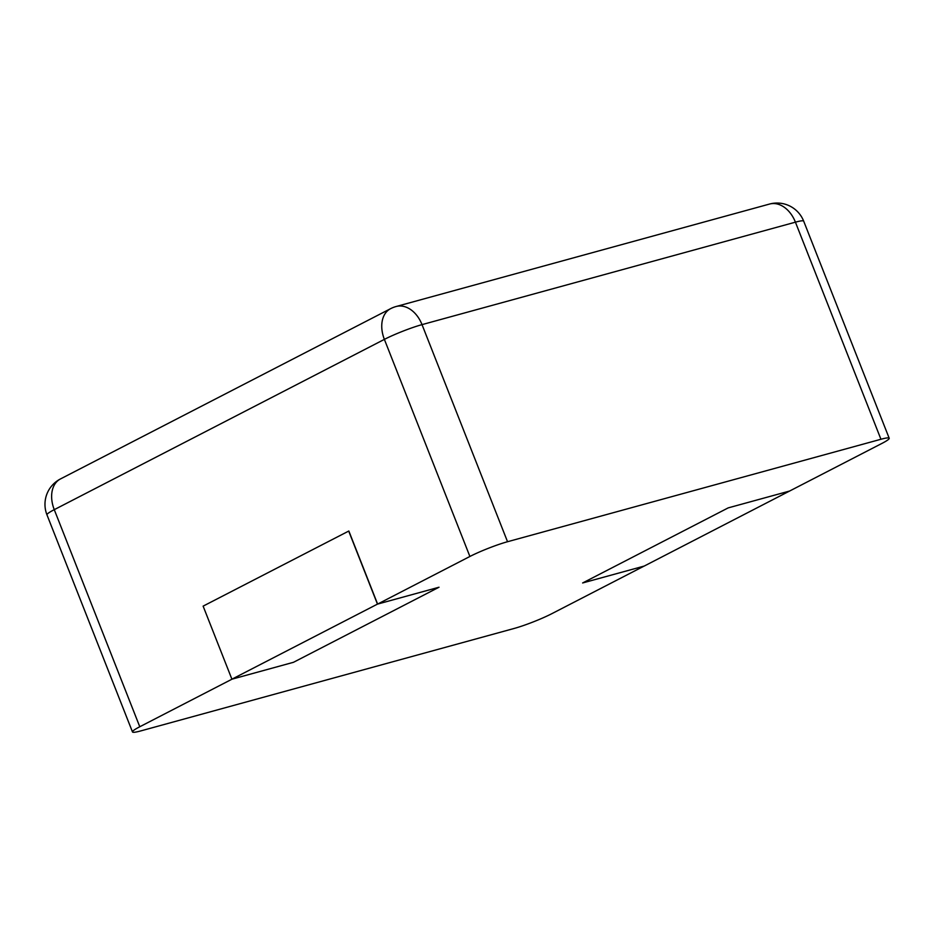 <?xml version="1.0" encoding="UTF-8"?>
<svg xmlns="http://www.w3.org/2000/svg" width="936" height="936" viewBox="0 0 936 936"><rect width="100%" height="100%" fill="white"/><g stroke="black" fill="none" stroke-linecap="round" stroke-linejoin="round"><path stroke-width="1.4" d="M789.773 490.99L728.196 507.885L582.637 582.964L728.196 507.885L789.61 491.037L881.899 443.43A28.595 2.983 158.5 0 0 889.2 438.247A28.595 2.983 158.5 0 0 880.94 439.265L507.534 541.722A28.595 2.983 -21.5 0 0 469.895 556.475L377.617 604.083L348.835 531.016L203.124 606.13L231.906 679.197L293.483 662.302L232.058 679.15L139.78 726.757A28.595 2.983 158.5 0 0 132.479 731.94A28.595 2.983 158.5 0 0 140.739 730.922L514.133 628.465A28.595 2.983 -21.5 0 0 551.772 613.712L644.062 566.105L582.637 582.964L644.214 566.069L789.762 490.955M348.683 531.051L377.465 604.118L439.031 587.223L293.483 662.302L439.031 587.223L377.617 604.083M377.465 604.118L231.906 679.197M469.895 556.475L384.38 339.382L54.265 509.664A28.595 19.785 -117.3 0 1 60.454 478.951A28.595 28.595 0 0 0 46.964 514.847A28.595 2.983 158.5 0 1 54.265 509.664L139.78 726.757M507.534 541.722L422.019 324.628A28.595 2.983 158.5 0 0 384.38 339.382A28.595 19.785 -117.3 0 1 390.581 308.681L60.454 478.951M889.2 438.247L803.685 221.153A28.595 2.983 158.5 0 0 795.424 222.171L422.019 324.628A28.595 20.416 -105.3 0 0 396.115 306.517A28.595 28.595 0 0 0 390.581 308.681M880.94 439.265L795.424 222.171A28.595 20.416 -105.3 0 0 769.521 204.06L396.115 306.517M132.479 731.94L46.964 514.847M803.685 221.153A28.595 28.595 0 0 0 769.521 204.06"/></g></svg>
